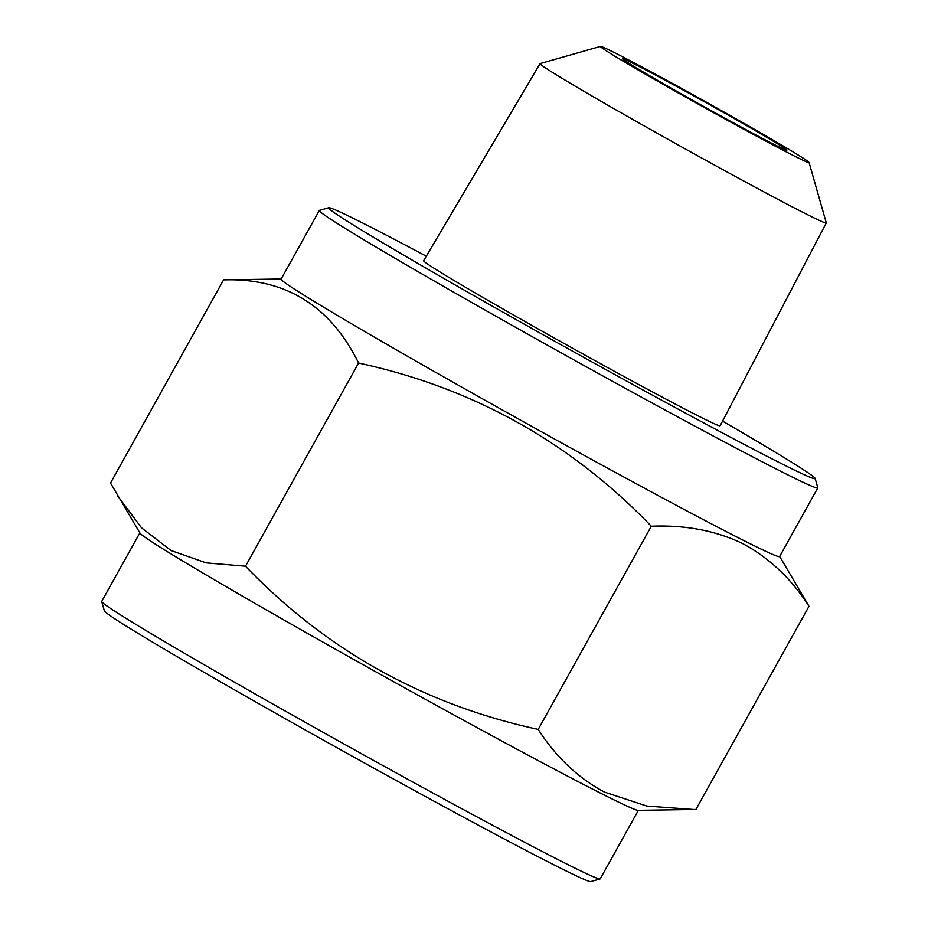 <?xml version="1.0" encoding="UTF-8"?>
<svg xmlns="http://www.w3.org/2000/svg" width="928" height="928" viewBox="0 0 928 928"><rect width="100%" height="100%" fill="white"/><g stroke="black" fill="none" stroke-linecap="round" stroke-linejoin="round"><path stroke-width="1.39" d="M635.564 64.647A93.948 2.227 29.1 0 0 622.665 58.812A93.948 2.227 29.1 0 0 681.21 93.856A93.948 2.227 29.1 0 0 773.94 144.362A93.948 2.227 29.1 0 0 786.84 150.197A93.948 2.227 29.1 0 0 728.294 115.153A93.948 2.227 29.1 0 0 635.564 64.647M600.497 46.4L540.119 63.58A163.792 3.886 29.1 0 0 540.038 63.638A163.792 3.886 29.1 0 0 606.112 104.191A163.792 3.886 29.1 0 0 751.135 185.02A163.792 3.886 29.1 0 0 826.28 222.952A163.792 3.886 29.1 0 0 826.28 222.859L809.077 162.493A119.387 2.83 29.1 0 0 760.914 133.006A119.387 2.83 29.1 0 0 656.328 74.692A119.387 2.83 29.1 0 0 600.497 46.4A119.387 2.83 29.1 0 0 648.591 76.003A119.387 2.83 29.1 0 0 755.357 135.488A119.387 2.83 29.1 0 0 809.077 162.493M540.038 63.638L423.62 260.722A169.673 4.025 29.1 0 0 492.072 302.725A169.673 4.025 29.1 0 0 642.292 386.454A169.673 4.025 29.1 0 0 720.128 425.755L826.28 222.952M223.602 279.873L110.513 483.047L140 533.124A285.256 6.774 29.1 0 0 322.631 641.944A285.256 6.774 29.1 0 0 599.244 792.5A285.256 6.774 29.1 0 0 638.07 810.341L695.93 809.46L809.007 606.286C791.503 578.886 769.428 557.995 742.76 543.611C715.743 530.619 685.247 524.83 651.294 526.234C570.534 442.215 472.967 387.811 358.591 363.034C330.264 305.625 285.267 277.901 223.602 279.873L281.172 278.992M117.844 496.155L141.532 527.823L171.03 550.524L206.202 562.878L245.502 566.208C326.262 650.238 423.829 704.642 538.205 729.408C555.988 757.074 578.063 777.966 604.453 792.094L646.862 806.061L693.692 809.494M139.861 532.881L101.72 601.402A285.256 6.774 29.1 0 0 101.72 601.576A285.256 6.774 29.1 0 0 282.332 709.398A285.256 6.774 29.1 0 0 561.046 861.138A285.256 6.774 29.1 0 0 600.068 878.955A285.256 6.774 29.1 0 0 600.219 878.851L638.348 810.341M101.72 601.576L104.365 610.868A278.423 6.612 29.1 0 0 280.662 716.103A278.423 6.612 29.1 0 0 552.694 864.212A278.423 6.612 29.1 0 0 590.776 881.6L600.068 878.955M426.288 256.209A278.423 6.612 29.1 0 0 366.838 225.121A278.423 6.612 29.1 0 0 328.744 207.733L319.452 210.378A285.256 6.774 29.1 0 0 319.313 210.47L281.103 279.108A285.256 6.774 29.1 0 0 458.884 385.514A285.256 6.774 29.1 0 0 740.428 538.843A285.256 6.774 29.1 0 0 779.601 556.568L817.8 487.931A285.256 6.774 29.1 0 0 817.812 487.757L815.155 478.465A278.423 6.612 29.1 0 0 722.564 421.103M779.671 556.452L809.007 606.286M319.313 210.47A285.256 6.774 29.1 0 0 497.083 316.877A285.256 6.774 29.1 0 0 778.627 470.218A285.256 6.774 29.1 0 0 817.8 487.931M328.744 207.733A278.423 6.612 29.1 0 0 499.357 310.114A278.423 6.612 29.1 0 0 776.922 461.344A278.423 6.612 29.1 0 0 815.155 478.465M538.205 729.408L651.294 526.234M245.502 566.208L358.591 363.034"/></g></svg>
